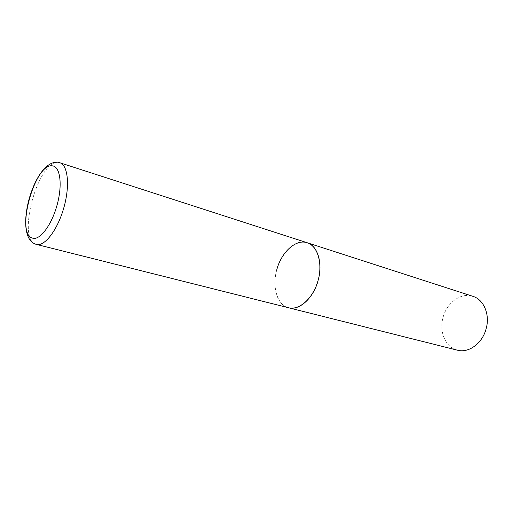 <?xml version="1.0" encoding="UTF-8"?>
<svg xmlns="http://www.w3.org/2000/svg" width="513" height="513" viewBox="0 0 513 513"><rect width="100%" height="100%" fill="white"/><g stroke="black" fill="none" stroke-linecap="round" stroke-linejoin="round"><path stroke-width="0.38" stroke-dasharray="2.56 1.92" d="M307.197 242.745L305.645 242.341C294.436 240.116 281.233 253.114 276.731 269.953C272.076 286.748 276.982 304.305 287.921 307.582L288.543 307.755C277.148 305.19 271.832 287.03 276.731 269.953M457.429 350.193C445.56 347.474 438.942 331.796 443.027 317.547C446.708 302.741 461.04 292.198 472.89 296.328M59.861 162.762L58.655 162.499C38.571 158.645 16.204 239.071 35.955 244.265M58.213 162.384L56.943 162.275"/><path stroke-width="0.77" d="M276.731 269.953C281.278 252.236 295.847 238.744 307.197 242.745L472.89 296.328C483.74 299.483 490.171 314.501 486.17 328.615C482.502 343.306 468.645 353.393 457.429 350.193L288.543 307.755C299.182 310.641 313.026 298.444 317.951 281.015C323.017 263.624 317.746 245.939 307.197 242.745C317.624 245.682 323.03 263.118 318.163 280.258C313.584 298.066 299.259 310.929 288.543 307.755L36.436 244.406C44.593 246.759 57.462 230.151 63.747 208.06C70.134 186.007 68.024 165.096 59.861 162.762L58.213 162.384M35.955 244.265L35.782 244.22C12.754 237.057 33.127 161.364 56.943 162.275M32.492 238.115C39.713 240.757 51.499 225.406 57.033 205.226C62.682 185.071 60.29 166.61 52.55 165.885C35.025 162.262 15.108 233.838 32.492 238.115M307.197 242.745L59.861 162.762"/></g></svg>
